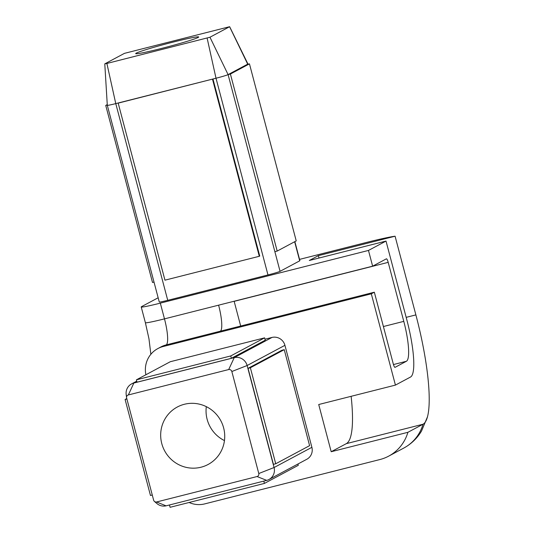 <?xml version="1.0" encoding="UTF-8"?>
<svg xmlns="http://www.w3.org/2000/svg" width="534" height="534" viewBox="0 0 534 534"><rect width="100%" height="100%" fill="white"/><g stroke="black" fill="none" stroke-linecap="round" stroke-linejoin="round"><path stroke-width="0.8" d="M395.427 385.101L410.546 377.017A53.78 11 -104.2 0 0 406.808 319.753L386.015 241.068L368.473 250.439L372.632 266.179L386.396 258.823A4.072 0.834 75.8 0 1 386.436 258.81A4.072 0.834 75.8 0 1 388.191 262.354L403.784 321.368A37.48 7.663 75.8 0 1 406.387 361.278L395.047 367.339A4.072 0.834 75.8 0 1 395.006 367.359A4.072 0.834 75.8 0 1 393.251 363.808L374.334 292.205L371.31 293.82L395.427 385.101L318.718 404.518L331.193 451.731L346.312 443.647A102.675 20.993 75.8 0 0 351.132 396.308M386.015 241.068L309.313 260.485L318.384 255.639L319.018 258.029M374.334 292.205L220.302 331.2A24.444 5 -104.2 0 0 218.606 305.168L372.632 266.179M240.687 326.04L234.159 301.35A4.072 0.834 75.8 0 0 234.132 301.243M189.096 502.487A24.444 23.896 -118.1 0 0 204.736 503.889L379.868 459.554A40.744 39.83 -118.1 0 0 388.672 456.143A40.744 39.83 -118.1 0 0 407.903 432.306L423.021 424.23A102.675 20.993 75.8 0 0 427.48 416.807A102.675 20.993 75.8 0 0 415.879 314.9L395.087 236.215A40.744 2.016 -14.8 0 0 365.697 242.636L299.547 259.384M407.903 432.306L331.193 451.731M395.087 236.215L318.384 255.639M368.473 250.439L160.32 303.138A24.444 1.208 165.2 0 1 141.223 306.957L145.382 322.696A24.444 1.208 -14.8 0 0 164.479 318.871A24.444 5 -104.2 0 1 166.181 344.904L163.15 346.519L371.31 293.82M163.15 346.519A24.444 23.896 -118.1 0 0 157.87 348.562A24.444 23.896 -118.1 0 0 145.902 374.761M156.542 501.987L257.048 476.542A2.503 2.45 -118.1 0 0 258.783 473.524L231.836 371.524A2.69 2.63 -118.1 0 0 228.686 369.548L128.367 394.946A2.51 2.45 -118.1 0 0 126.605 397.883L153.625 500.144A2.51 2.45 -118.1 0 0 156.542 501.987L166.074 505.838L266.686 480.366A10.653 10.413 -118.1 0 0 268.989 479.479L306.796 459.273A10.653 10.413 -118.1 0 0 311.883 447.318L284.929 345.324A10.84 10.593 -118.1 0 0 272.06 337.415L264.977 339.21M158.157 297.772L141.657 306.583A24.444 1.208 165.2 0 0 141.223 306.957M106.887 63.459L209.962 37.233L229.64 26.7L124.435 53.36L104.818 63.846L106.887 63.459L115.771 103.609A10.84 0.534 -14.8 0 1 107.301 105.305A10.84 0.534 -14.8 0 0 107.301 105.305A10.84 0.534 -14.8 0 0 107.301 105.298L159.279 302.017A10.84 0.534 -14.8 0 0 167.743 300.322L267.975 274.943A10.653 0.527 -14.8 0 0 280.063 271.332L299.701 260.839A10.653 0.527 -14.8 0 0 299.888 260.679L294.855 241.628M173.25 42.066A32.594 1.615 -14.8 0 0 135.689 53.62A32.594 1.615 -14.8 0 0 161.148 48.527A32.594 1.615 -14.8 0 0 198.715 36.973A32.594 1.615 -14.8 0 0 173.25 42.066M280.063 271.332L228.091 74.62L247.723 64.127A10.653 0.527 -14.8 0 0 247.916 63.96L247.916 63.96A10.653 0.527 -14.8 0 0 247.909 63.946L229.64 26.7M167.743 300.322L115.771 103.609L118.628 102.882L118.181 103.129L164.953 280.17L259.29 256.287L259.744 256.046L212.966 78.999L216.003 78.231A10.653 0.527 -14.8 0 0 228.091 74.62L230.408 74.032L277.186 251.073L296.23 240.894L249.451 63.853L230.408 74.032M118.628 102.882L212.966 78.999L118.181 103.129M268.989 479.479A10.653 10.413 -118.1 0 0 274.076 467.524L247.129 365.523A10.84 10.593 -118.1 0 0 234.252 357.62L133.847 383.038A10.653 10.42 -118.1 0 0 126.191 394.559M228.686 369.548L234.252 357.62L272.06 337.415M156.816 503.482A10.653 10.42 -118.1 0 0 156.883 503.535A10.653 10.42 -118.1 0 0 166.074 505.838M184.39 404.271A32.594 31.866 -118.1 0 0 177.341 406.995A32.594 31.866 -118.1 0 0 162.977 447.252A32.594 31.866 -118.1 0 0 201.024 467.217A32.594 31.866 -118.1 0 0 208.066 464.493A32.594 31.866 -118.1 0 0 222.431 424.236A32.594 31.866 -118.1 0 0 184.39 404.271M136.41 379.828L137.031 382.19L231.369 358.307L265.244 340.205L264.617 337.848L170.279 361.725L136.41 379.828L230.748 355.944L264.617 337.848M284.242 349.67L281.919 350.257L248.05 368.353L273.415 464.353L275.731 463.766L309.607 445.663L284.242 349.67L250.366 367.766L275.731 463.766M206.318 406.648A32.594 31.866 -118.1 0 0 224.46 440.597M107.287 105.031L105.739 105.425L107.261 104.611M154.012 282.086L152.51 282.466L105.739 105.425M247.129 64.44L249.451 63.853M274.863 251.661L277.186 251.073M259.29 256.287L212.512 79.246M152.27 495.018L150.468 495.479L125.103 399.479L126.785 398.578M126.905 399.025L125.103 399.479M169.478 504.977L170.092 507.3L264.423 483.417L263.809 481.101M297.952 463.999L298.299 465.314L264.423 483.417M248.05 368.353L250.366 367.766M231.369 358.307L230.748 355.944M406.387 361.278L393.465 364.555M403.784 321.368L383.399 326.528M388.191 262.354L234.159 301.35M388.672 456.143L403.797 448.066A40.744 39.83 -118.1 0 0 403.804 448.059A40.744 39.83 -118.1 0 0 423.021 424.23L346.312 443.647M415.879 314.9L406.174 317.363M220.302 331.2L166.181 344.904A24.444 23.896 -118.1 0 0 160.894 346.946A24.444 23.896 -118.1 0 0 160.888 346.953M160.32 303.138L164.479 318.871L218.606 305.168M299.701 260.839L294.655 241.735M247.763 64.28L229.6 26.74M267.975 274.943L216.003 78.231L207.119 38.081M209.962 37.233L228.091 74.62M128.367 394.946L133.847 383.038L136.838 381.443M231.836 371.524L247.129 365.523L284.929 345.324M257.048 476.542L266.686 480.366M311.883 447.318L274.076 467.524L258.783 473.524M403.804 448.059C411.2 444.028 417.101 438.367 421.5 431.092L427.48 416.807M160.894 346.946L157.87 348.562M145.388 322.71L148.966 338.783L150.862 354.289M107.301 105.298L104.784 63.88M126.171 394.426L126.558 397.63M154.426 501.433L156.883 503.535M136.757 381.142L131.544 383.933"/></g></svg>

